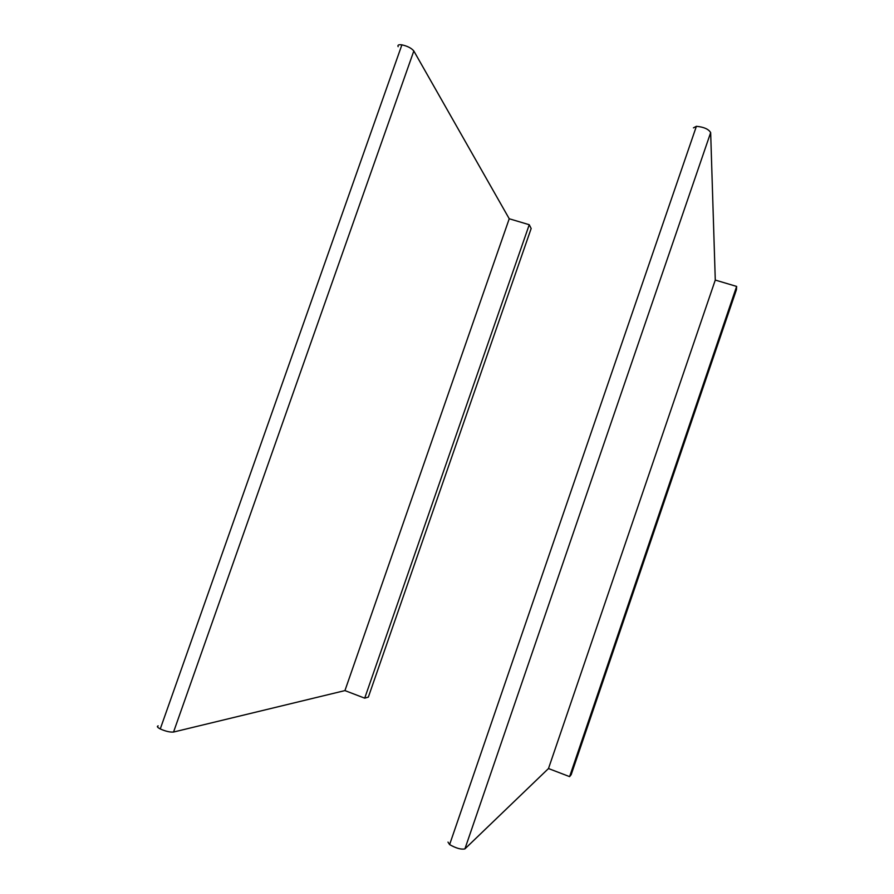 <?xml version="1.0" encoding="UTF-8"?>
<svg xmlns="http://www.w3.org/2000/svg" width="894" height="894" viewBox="0 0 894 894"><rect width="100%" height="100%" fill="white"/><g stroke="black" fill="none" stroke-linecap="round" stroke-linejoin="round"><path stroke-width="1.34" d="M158.171 725.872C156.651 726.375 157.355 727.403 160.261 728.945C165.613 731.314 170.039 732.342 173.548 732.041L344.939 690.593L509.234 218.762L413.821 50.98C411.486 48.153 407.508 46.108 401.898 44.845C398.657 44.443 397.405 45.046 398.143 46.667M509.234 218.762L529.248 224.718L364.707 698.158L344.939 690.593M364.707 698.158L368.35 697.096L531.159 228.506L529.248 224.718M447.995 842.103L449.604 844.606C456.175 848.294 461.282 849.725 464.914 848.887L548.491 768.538L715.278 280.068L710.663 132.603C708.584 129.105 703.835 127.004 696.392 126.311L693.442 127.864M715.278 280.068L736.634 286.426L569.601 776.629L548.491 768.538M569.601 776.629L571.177 774.685L736.433 289.69L736.634 286.426M173.548 732.041L413.821 50.98M464.914 848.887L710.663 132.603M160.261 728.945L401.898 44.845M449.604 844.606L696.392 126.311"/></g></svg>
